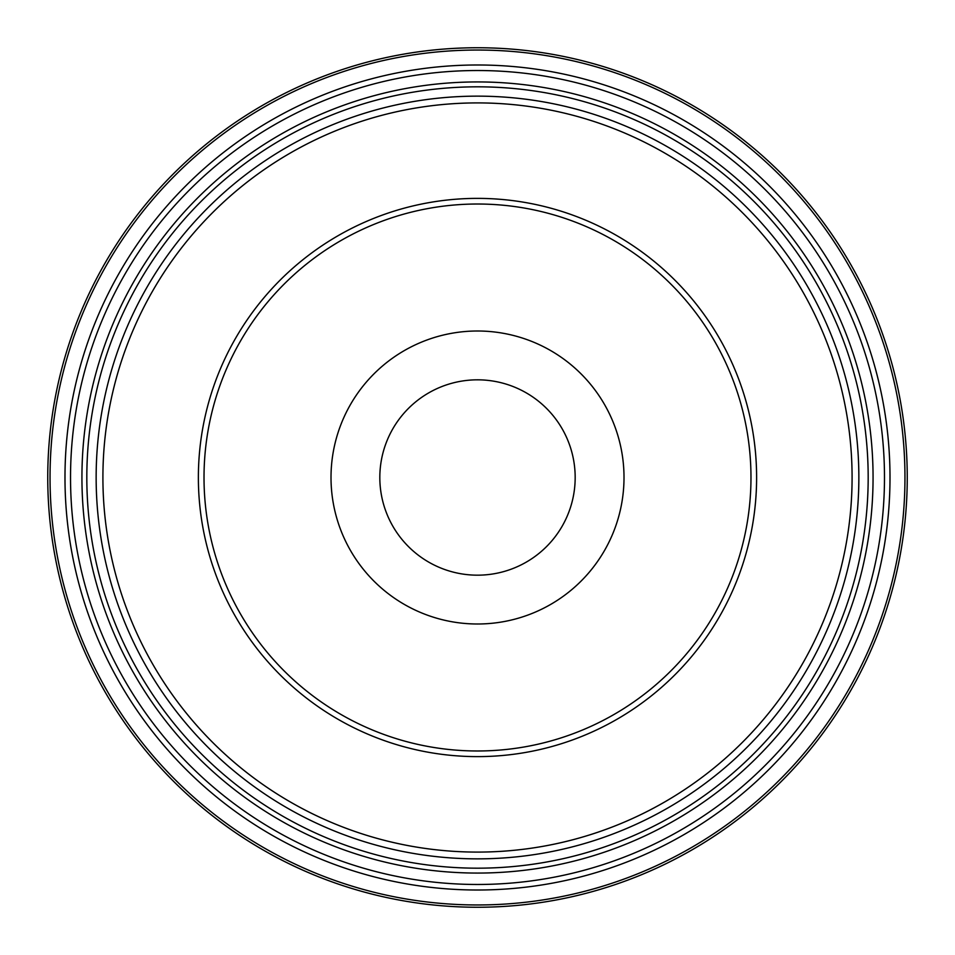 <?xml version="1.0" encoding="UTF-8"?>
<svg xmlns="http://www.w3.org/2000/svg" width="955" height="955" viewBox="0 0 955 955"><rect width="100%" height="100%" fill="white"/><g stroke="black" fill="none" stroke-linecap="round" stroke-linejoin="round"><path stroke-width="1.43" d="M86.821 477.5A390.679 390.679 0 0 0 477.5 868.179A390.679 390.679 0 0 0 868.179 477.5A390.679 390.679 0 0 0 477.5 86.821A390.679 390.679 0 0 0 86.821 477.5M575.173 477.5A97.673 97.673 0 0 0 428.664 392.911A97.673 97.673 0 0 0 428.664 562.089A97.673 97.673 0 0 0 575.173 477.5M756.611 477.5A279.111 279.111 0 0 0 337.939 235.778A279.111 279.111 0 0 0 337.939 719.222A279.111 279.111 0 0 0 756.611 477.5M624.009 477.5A146.509 146.509 0 0 0 404.252 350.628A146.509 146.509 0 0 0 404.252 604.372A146.509 146.509 0 0 0 624.009 477.5M907.25 477.5A429.75 429.75 0 0 0 477.5 47.75A429.75 429.75 0 0 0 47.75 477.5A429.75 429.75 0 0 1 477.5 47.75A429.75 429.75 0 0 1 907.25 477.5A429.75 429.75 0 0 1 262.625 849.675A429.75 429.75 0 0 1 262.625 105.325A429.75 429.75 0 0 1 907.25 477.5A429.75 429.75 0 0 1 262.625 849.675A429.75 429.75 0 0 1 262.625 105.325A429.75 429.75 0 0 1 907.25 477.5M750.976 477.5A273.476 273.476 0 0 0 340.756 240.66A273.476 273.476 0 0 0 340.756 714.34A273.476 273.476 0 0 0 750.976 477.5M858.855 477.5A381.355 381.355 0 0 1 286.822 807.763A381.355 381.355 0 0 1 286.822 147.237A381.355 381.355 0 0 1 858.855 477.5M852.087 477.5A374.587 374.587 0 0 0 290.201 153.098A374.587 374.587 0 0 0 290.201 801.902A374.587 374.587 0 0 0 852.087 477.5M890 477.5A412.5 412.5 0 0 1 271.244 834.742A412.5 412.5 0 0 1 271.244 120.258A412.5 412.5 0 0 1 890 477.5M884.485 477.5A406.985 406.985 0 0 0 274.013 125.045A406.985 406.985 0 0 0 274.013 829.955A406.985 406.985 0 0 0 884.485 477.5M904.958 477.5A427.458 427.458 0 0 0 263.771 107.306A427.458 427.458 0 0 0 263.771 847.694A427.458 427.458 0 0 0 904.958 477.5M873.061 477.5A395.561 395.561 0 0 0 279.72 134.93A395.561 395.561 0 0 0 279.72 820.07A395.561 395.561 0 0 0 873.061 477.5"/></g></svg>
